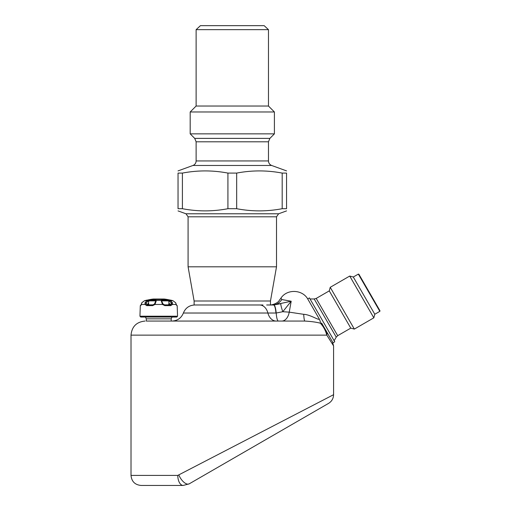 <?xml version="1.0" encoding="UTF-8"?>
<svg xmlns="http://www.w3.org/2000/svg" width="511" height="511" viewBox="0 0 511 511"><rect width="100%" height="100%" fill="white"/><g stroke="black" fill="none" stroke-linecap="round" stroke-linejoin="round"><path stroke-width="0.77" d="M201.749 25.652L262.846 25.652M140.742 317.044L176.755 317.044L177.553 316.213L139.937 316.213L140.742 317.044M268.473 29.67L196.122 29.67L200.433 25.652L264.161 25.652L268.473 29.67L268.473 106.033L196.122 106.033L190.188 111.973L190.188 133.856L274.407 133.856L274.407 111.973L190.188 111.973M153.338 299.031L164.152 299.031A48.232 48.232 0 0 1 167.123 299.459L150.368 299.459L153.338 299.031A48.232 48.232 0 0 0 150.368 299.459L144.639 300.64L141.892 302.71L141.266 304.46L145.028 304.46L146.702 305.629A0.805 0.524 -90 0 1 147.219 304.856L152.936 304.856L154.507 304.019L154.986 304.46L162.504 304.46L164.817 305.629L164.561 304.856L170.272 304.856A0.805 0.524 90 0 1 170.789 305.629L172.463 304.46L176.225 304.46L175.605 302.71L172.852 300.64L170.668 300.149A0.805 0.779 90 0 1 170.949 300.264M176.365 304.914A0.805 0.792 90 0 1 176.863 305.629L176.225 304.46A0.805 0.434 165.6 0 0 176.238 304.281A0.805 0.434 165.6 0 0 176.148 304.147M146.306 303.834L147.59 304.843L153.032 304.843L152.674 305.629L154.986 304.46L155.606 302.71A0.805 0.358 10.9 0 0 154.942 302.927L155.817 300.807A0.805 0.773 50.6 0 1 156.309 300.64L155.606 302.71M146.287 318.832L145.488 317.044L142.122 317.044L175.369 317.044L172.003 317.044L171.204 318.832L171.204 321.061L146.287 321.061L146.287 318.832L171.204 318.832M141.343 304.147A0.805 0.434 14.4 0 0 141.253 304.281A0.805 0.434 14.4 0 0 141.266 304.46L140.634 305.629A0.805 0.792 90 0 1 141.125 304.914M162.983 304.019L164.561 304.856L162.983 304.019L162.549 303.017A0.805 0.358 -10.9 0 0 162.549 302.927L161.425 300.602A0.805 0.773 -50.6 0 0 160.933 300.436L162.057 300.149L162.236 300.87L167.819 300.87A0.805 0.562 -90 0 0 167.359 300.149L170.412 300.64L172.463 302.71L172.463 304.46A0.805 0.364 24.3 0 0 171.434 304.019L171.389 303.017L172.463 302.71M161.885 302.71L162.504 304.46L163.003 304.019L162.549 302.934A0.805 0.358 -10.9 0 0 161.885 302.71L161.189 300.64A0.805 0.773 -50.6 0 1 161.674 300.813M171.434 304.019L170.272 304.856L164.561 304.856M172.884 300.647L175.605 302.71M145.028 302.71L147.079 300.64A0.805 0.537 76.6 0 1 147.717 301.362L146.101 303.017L145.028 302.71L145.028 304.46A0.805 0.364 -24.3 0 1 146.057 304.019L147.59 304.843M146.465 304.205L146.338 303.01L146.057 304.019M152.936 304.856L154.494 304.019L154.942 302.934A0.805 0.358 10.9 0 0 154.948 303.017L154.507 304.019M169.901 304.843L171.191 303.834M141.892 302.71L140.966 305.035L141.406 304.856L140.966 305.035L141.847 302.704L144.626 300.64L145.737 300.436L144.626 300.64L141.847 302.704M155.817 300.807L156.072 300.602A0.805 0.773 50.6 0 1 156.558 300.436L160.933 300.436M171.025 304.205L171.389 303.017L169.773 301.362A0.805 0.537 -76.6 0 1 170.412 300.64L172.871 300.64L171.741 300.436M171 304.237L171.159 303.01M169.773 301.362L168.911 301.151A0.805 0.537 -76.6 0 1 169.55 300.436M146.338 303.01L146.491 304.237M144.619 300.64L147.941 300.436A0.805 0.537 76.6 0 1 148.58 301.151L147.717 301.362M147.941 300.436L150.138 300.149A0.805 0.562 90 0 0 149.672 300.87L148.58 301.151L148.573 303.668L147.973 303.445L148.81 304.211L147.807 304.211L147.832 304.843M149.672 300.87L155.255 300.87L155.433 300.149L156.558 300.436M145.756 300.436L146.625 300.244M169.665 304.843L169.684 304.211L168.687 304.211L169.518 303.445L168.917 303.668L168.911 301.151L167.819 300.87M358.888 274.247L379.986 310.797L379.839 311.346L358.339 274.1L358.888 274.247M282.187 173.088L282.187 208.705L286.556 208.705L286.556 173.088C286.556 170.195 286.556 170.195 286.556 173.088L282.187 173.088C267.017 170.195 251.84 170.195 236.67 173.088L227.925 173.088L227.925 208.705C212.755 211.599 197.585 211.599 182.408 208.705L178.039 208.705C178.039 211.599 178.039 211.599 178.039 208.705L178.039 173.088C178.039 170.195 178.039 170.195 178.039 173.088L182.408 173.088C197.585 170.195 212.755 170.195 227.925 173.088M358.339 274.1L353.293 277.013L374.793 314.259L379.839 311.346M182.408 173.088L182.408 208.705M227.925 208.705L236.67 208.705L236.67 173.088M282.187 208.705C267.017 211.599 251.84 211.599 236.67 208.705M286.556 208.705C286.556 211.599 286.556 211.599 286.556 208.705M353.293 277.013L349.722 276.055L373.835 317.829L374.793 314.259M316.2 298.43L314.188 298.967L336.232 337.145L337.701 335.676L316.2 298.43L329.269 290.88L330.227 287.31L354.347 329.084L373.835 317.829M329.269 290.88L350.776 328.126L354.347 329.084M188.086 266.806L276.508 266.806L276.508 216.805L188.086 216.805L188.086 266.806L194.116 300.998L270.479 300.998L276.508 266.806M337.701 335.676L350.776 328.126M262.948 304.984L194.116 304.984L194.116 300.998M314.188 298.967L310.043 298.967M270.115 304.984L272.191 304.984A12.06 11.459 90 0 0 281.778 299.529C278.623 300.474 278.623 300.474 281.778 299.529C278.623 300.474 278.623 300.474 281.778 299.529L291.193 301.235L273.762 304.984L280.82 303.675A12.06 1.546 -111.5 0 0 282.794 311.716L291.193 301.235L289.232 312.144A12.06 7.729 -90 0 1 281.765 321.061M272.191 304.984L273.762 304.984A12.06 2.434 -91.1 0 1 276.202 313.026L275.927 313.026A12.06 2.568 -90 0 0 273.506 304.984M281.778 299.529L280.954 298.111L279.376 300.251C277.703 303.713 270.504 305.354 269.795 304.984L266.665 304.984M324.709 328.394L333.019 342.785L334.756 341.782L309.436 297.926L307.699 298.929L318.992 318.494C320.154 320.729 320.601 322.3 320.333 323.208C316.679 322.185 311.538 321.47 304.907 321.061L146.287 321.061M275.927 313.026L267.898 313.026A12.06 8.776 -90 0 0 276.17 321.061M304.907 321.061A12.06 1.335 -90 0 1 303.713 314.322L289.232 312.144L282.794 311.716L276.202 313.026A12.06 2.357 -90 0 0 278.425 321.061M321.572 322.958L323.329 325.999A8.035 7.461 150 0 0 320.333 323.208C323.297 326.248 325.462 330.221 326.816 335.133L333.581 345.915L332.508 341.897M303.713 314.322C310.79 314.572 320.41 321.604 318.992 318.494M331.946 340.926L326.28 331.109A8.035 6.368 150 0 1 326.816 335.133L131.014 335.133C131.844 326.586 136.533 321.898 145.079 321.061M323.329 325.999L326.28 331.109M171.204 321.061L182.644 321.061M177.79 475.402L131.014 475.402C131.608 481.503 134.955 484.856 141.062 485.45L183.2 485.45A10.048 5.41 -90 0 1 177.79 475.402L333.581 394.69L333.581 345.915M183.2 485.45L189.23 483.834L328.56 403.39L189.23 483.834A10.048 4.752 -120 0 1 178.907 475.134M200.018 477.606L205.237 474.591M280.245 431.284L290.689 425.254M164.817 305.629L170.789 305.629M176.863 305.629L176.397 304.856M146.702 305.629L152.674 305.629M139.937 316.213L140.308 305.629L140.634 305.629M162.057 300.149L167.359 300.149M170.668 300.149L167.123 299.459M150.138 300.149L155.433 300.149M170.399 304.447L169.671 304.505M147.82 304.505L147.098 304.447M190.188 133.856L194.71 138.385L269.885 138.385L274.407 133.856M269.885 138.385L268.473 141.796L196.122 141.796L196.122 160.939C196.013 163.111 194.959 164.625 192.954 165.468L178.039 170.898M268.473 141.796L268.473 160.939L196.122 160.939M268.473 160.939C268.582 163.111 269.636 164.625 271.641 165.468L192.954 165.468M178.039 210.896L185.972 213.783L278.623 213.783L286.556 210.896M194.748 304.984C189.262 305.271 185.474 307.948 183.379 313.026L267.898 313.026A12.06 8.776 -90 0 0 259.626 304.984M163.705 299.031L153.562 299.018M177.183 305.629L177.553 316.213M140.308 305.629L141.093 304.856M175.643 302.704L176.525 305.035L176.084 304.856M176.238 304.288L176.525 305.035M196.122 29.67L196.122 106.033M268.473 106.033L274.407 111.973M171.753 300.436L170.866 300.244M171.715 300.87L171.057 300.149M145.776 300.87L146.433 300.149M194.71 138.385L196.122 141.796M271.641 165.468L286.556 170.898M330.227 287.31L349.722 276.055M185.972 213.783L188.086 216.805M276.508 216.805L278.623 213.783M270.479 304.965L270.479 300.998M336.232 337.145L334.156 340.735M183.379 313.026C181.284 318.104 177.496 320.78 172.009 321.061M280.954 298.111C287.093 288.67 302.761 289.418 307.973 299.401M131.014 475.402L131.014 335.133M333.581 394.69C333.453 398.484 331.78 401.384 328.56 403.39"/></g></svg>
